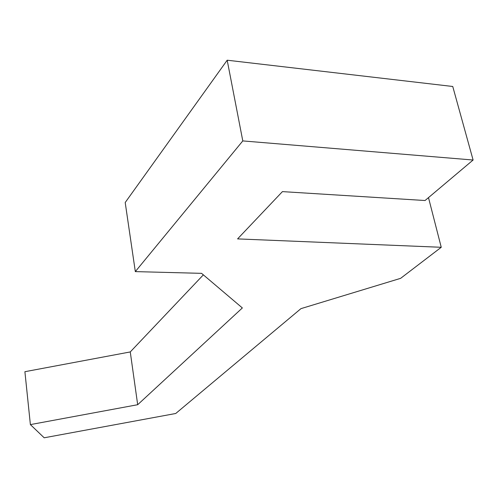 <?xml version="1.0" encoding="UTF-8"?>
<svg xmlns="http://www.w3.org/2000/svg" width="498" height="498" viewBox="0 0 498 498"><rect width="100%" height="100%" fill="white"/><g stroke="black" fill="none" stroke-linecap="round" stroke-linejoin="round"><path stroke-width="0.75" d="M130.264 351.937L24.9 371.701L30.384 424.601L44.185 437.792L175.738 413.489L300.948 308.642L400.629 278.338L441.247 247.288L237.583 238.897L282.428 191.618L425.049 200.52L473.1 160.02L242.794 140.915L135.319 271.609L201.566 273.346L242.358 307.945L137.685 404.712L130.264 351.937L203.352 274.865M428.492 197.619L441.247 247.288M242.794 140.915L227.188 60.208L452.75 86.484L473.1 160.02M227.188 60.208L125.203 202.524L135.319 271.609M30.384 424.601L137.685 404.712"/></g></svg>
